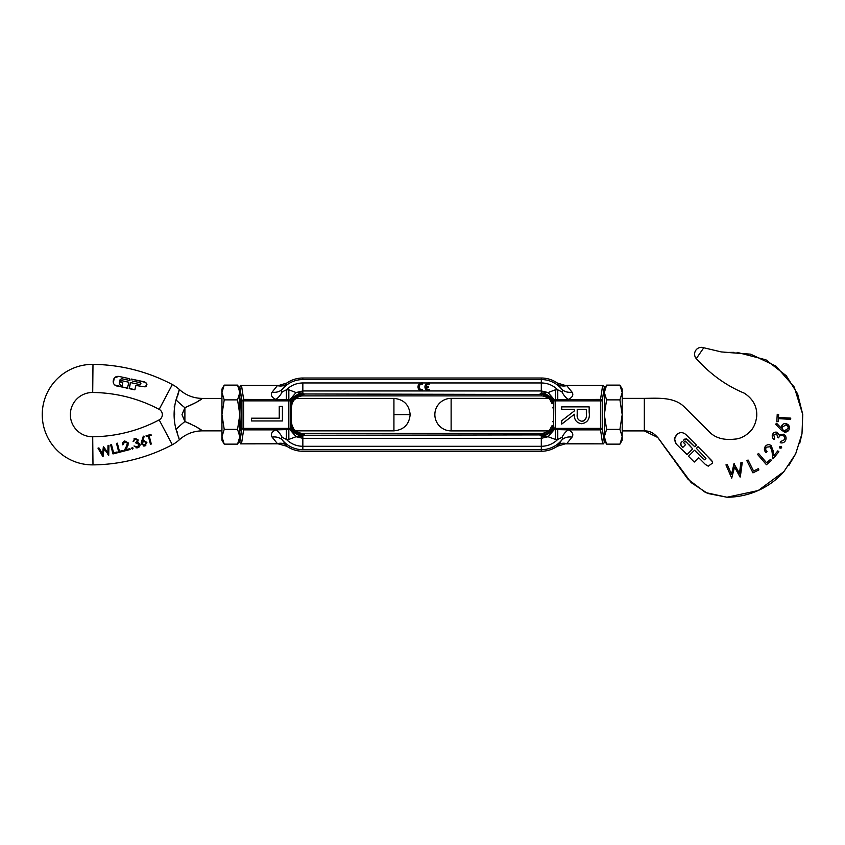 <?xml version="1.0" encoding="UTF-8"?>
<svg xmlns="http://www.w3.org/2000/svg" width="845" height="845" viewBox="0 0 845 845"><rect width="100%" height="100%" fill="white"/><g stroke="black" fill="none" stroke-linecap="round" stroke-linejoin="round"><path stroke-width="1.27" d="M565.168 385.436L602.612 385.616L600.531 399.389A1.701 1.468 8.6 0 1 602.221 400.857L602.221 428.394L604.323 442.252L603.531 443.868L566.741 443.636A13.626 10.499 45.7 0 0 558.344 444.776L557.267 446.276A28.107 28.107 0 0 1 541.307 451.251L541.307 449.698L541.307 451.251L302.848 451.251A28.107 28.107 0 0 1 286.888 446.276L285.811 444.776A13.626 10.499 -45.7 0 0 277.403 443.636L240.614 443.868L239.832 442.252L241.923 428.394L243.624 428.394L243.624 400.857L241.923 400.857L243.624 399.389L241.533 385.616L278.649 385.478M451.124 430.897L451.124 398.365A16.266 16.266 0 0 0 434.858 414.631A16.266 16.266 0 0 0 451.124 430.897L547.961 430.897A10.224 10.224 0 0 1 541.307 433.369L302.848 433.369L302.848 434.763L304.654 434.921L302.848 434.816L302.848 449.698A26.554 26.554 0 0 1 282.505 440.203L285.811 444.776M541.307 433.369L541.307 434.763L541.307 433.369M553.76 426.841L553.623 423.134A13.626 12.105 -9.8 0 1 541.307 435.175A13.626 12.105 -9.8 0 1 540.05 435.27L541.307 434.816L541.307 438.312L541.307 436.02A13.626 8.788 158 0 0 553.76 426.841L554.51 429.323A1.225 1.225 0 0 0 555.323 429.619L555.323 400.857L553.834 400.857L553.623 423.134L552.82 421.349M558.344 444.776L561.65 440.203C562.865 438.819 562.981 437.858 561.999 437.319L557.774 439.421L555.323 439.421L548.078 436.717L541.307 438.312L541.307 449.698L302.848 449.698L302.848 446.297C296.447 446.192 290.955 443.9 286.381 439.421L282.156 437.319C281.174 437.858 281.29 438.819 282.505 440.203A13.626 11.239 147.3 0 0 272.101 437.129L277.403 443.636L286.888 446.276M540.05 435.27L541.307 436.02L541.307 435.175M302.848 434.816L302.848 435.175A13.626 12.105 -170.2 0 0 304.105 435.27L539.501 434.921L541.307 434.763L549.313 430.517L552.091 425.584M304.105 435.27L302.848 436.02A13.626 8.788 22 0 1 290.395 426.841L291.335 421.349L291.335 407.913L292.064 403.678L293.817 400.012C293.891 399.907 295.94 396.02 302.848 394.488L302.848 395.893A10.224 10.224 0 0 0 296.141 398.407L393.928 398.407C403.783 399.368 409.191 404.776 410.152 414.631L393.928 414.631L393.928 398.407M552.82 407.913L553.623 406.128A13.626 12.105 -170.2 0 0 541.307 394.076L540.05 393.981A13.626 12.105 -170.2 0 1 541.307 394.076L541.307 393.242L542.902 393.02A13.626 7.7 -157.4 0 1 553.834 400.857L554.51 399.938A1.225 1.225 0 0 1 555.323 399.632L555.323 400.857L600.531 400.857L600.531 428.394L602.221 428.394A1.701 1.468 171.4 0 1 600.531 429.873L602.612 443.636M451.124 398.365L547.961 398.365A10.224 10.224 0 0 0 541.307 395.893L541.307 394.488L541.307 395.893L302.848 395.893L302.848 394.488L303.978 394.372M541.972 394.488L541.307 394.435M602.612 385.616L603.531 385.394L604.323 387.01L602.221 400.857L600.531 400.857L600.531 399.389L557.774 399.632L557.774 389.83L561.999 391.932C562.981 391.393 562.865 390.432 561.65 389.049L557.267 382.986A28.107 28.107 0 0 0 541.307 378.011L541.307 393.242L541.307 390.95L548.078 392.545L554.51 399.938M553.76 402.41A13.626 8.788 22 0 0 541.307 393.242L541.307 394.076M291.335 407.913L290.532 406.128L290.532 423.134A13.626 12.105 9.8 0 0 302.848 435.175L302.848 438.312L541.307 438.312L541.307 449.698A26.554 26.554 0 0 0 561.65 440.203A13.626 11.239 -147.3 0 1 572.044 437.129C573.776 434.309 572.551 431.89 568.347 429.873L600.531 429.873L600.531 428.394L553.834 428.394A13.626 7.7 -22.6 0 1 542.902 436.242L541.307 436.02M302.848 436.02L296.077 436.717L302.848 438.312L302.848 446.297L541.307 446.297C547.708 446.192 553.2 443.9 557.774 439.421L557.774 429.619L568.347 429.873A13.626 7.594 112.8 0 0 561.999 437.319M561.714 406.867L561.714 409.329L574.399 409.329L574.399 410.892L561.714 420.725L561.714 424.127L574.399 414.251C574.051 419.828 576.522 422.996 581.814 423.736C587.676 422.542 590.127 418.708 589.155 412.233L589.155 406.867L561.714 406.867M561.999 391.932A13.626 7.594 67.2 0 0 568.347 399.389C572.54 397.372 573.776 394.953 572.044 392.133A13.626 11.239 -32.7 0 1 561.65 389.049A26.554 26.554 0 0 0 541.307 379.563L541.307 390.95L429.429 390.95A4.088 4.088 0 0 1 424.94 386.883A4.088 4.088 0 0 1 429.429 382.806L429.429 384.042A2.862 2.862 0 0 0 426.229 386.26L428.616 386.26L428.616 387.496L426.229 387.496A2.862 2.862 0 0 0 429.429 389.714L429.429 390.95L422.489 390.95A4.088 4.088 0 0 1 417.99 386.883A4.088 4.088 0 0 1 422.489 382.806L422.489 384.042A2.862 2.862 0 0 0 419.215 386.883A2.862 2.862 0 0 0 422.489 389.714L422.489 390.95L302.848 390.95L302.848 393.242L302.848 382.954L302.848 390.95L296.077 392.545L289.634 399.938A1.225 1.225 0 0 0 288.832 399.632L288.832 428.394L290.321 428.394L290.395 426.841M558.344 384.486A13.626 10.499 134.3 0 0 566.741 385.616L572.044 392.133M542.902 393.02L548.078 392.545L555.323 389.83L557.774 389.83C553.2 385.352 547.708 383.06 541.307 382.954L429.429 382.954M557.267 382.986L565.094 385.394L603.531 385.394M557.267 446.276L565.094 443.868L603.531 443.868M554.51 429.323L548.078 436.717L542.902 436.242M583.663 420.947L581.814 421.275C578.265 420.546 576.734 418.201 577.209 414.219L577.209 409.329L586.345 409.329L586.345 414.335C586.779 418.222 585.268 420.535 581.814 421.275C578.265 420.546 576.734 418.201 577.209 414.219M295.486 430.591L294.493 429.851M393.928 414.631L393.928 430.855L296.141 430.855A10.224 10.224 0 0 0 302.848 433.369L302.848 434.763C296.384 433.379 294.271 429.862 294.113 429.651L292.064 425.584L291.335 421.349M239.832 398.407C240.688 399.431 241.152 404.839 241.247 414.631C241.152 424.412 240.688 429.82 239.832 430.855M293.511 400.467L296.141 398.407M295.486 398.66L294.493 399.41M302.172 394.488L304.042 394.372M289.634 399.938L290.321 400.857L290.532 406.128A13.626 12.105 170.2 0 1 302.848 394.076A13.626 12.105 170.2 0 1 304.105 393.981L541.307 394.488C542.817 394.119 545.606 395.661 549.651 399.115L552.091 403.678M241.533 443.636L243.624 429.873L241.923 428.394L241.923 400.857L239.832 387.01L240.614 385.394L241.533 385.616M240.614 385.394L279.061 385.394L286.888 382.986A28.107 28.107 0 0 1 302.848 378.011L302.848 379.563A26.554 26.554 0 0 0 282.505 389.049C281.29 390.432 281.174 391.393 282.156 391.932L286.381 389.83L286.381 399.632L243.624 399.389L243.624 400.857L290.321 400.857A13.626 7.7 157.4 0 1 301.253 393.02L304.105 393.981M290.395 402.41A13.626 8.788 158 0 1 302.848 393.242M282.156 437.319A13.626 7.594 -112.8 0 0 275.797 429.873L243.624 429.873L243.624 428.394L288.832 428.394L288.832 429.619A1.225 1.225 0 0 0 289.634 429.323L290.321 428.394A13.626 7.7 22.6 0 0 301.253 436.242M286.888 382.986L282.505 389.049A13.626 11.239 -147.3 0 1 272.101 392.133C270.379 394.953 271.615 397.372 275.797 399.389A13.626 7.594 -67.2 0 0 282.156 391.932M278.977 443.815L240.614 443.868M279.061 385.394L277.403 385.616A13.626 10.499 -134.3 0 0 285.811 384.486M272.101 437.129C270.368 434.309 271.604 431.89 275.797 429.873L286.381 429.619L286.381 439.421L288.832 439.421L288.832 429.619L286.381 429.619M282.41 406.403L282.41 420.958L251.535 420.958L251.535 418.19L279.251 418.19L279.251 406.403L282.41 406.403M288.832 439.421L296.077 436.717L289.634 429.323M420.926 382.954L302.848 382.954C296.447 383.06 290.955 385.352 286.381 389.83L288.832 389.83L296.077 392.545L301.253 393.02M302.848 378.011L541.307 378.011L541.307 379.563L302.848 379.563L302.848 378.011M541.307 393.242L540.05 393.981M224.221 444.132L221.939 440.182L221.939 389.08L224.221 385.13L221.939 392.502L224.221 399.875L221.939 414.631L224.221 429.376L237.551 429.376L239.832 436.749L237.551 444.132L224.221 444.132L221.939 436.749L224.221 429.376M237.551 385.13L239.832 392.502L239.832 389.08L237.551 385.13L224.221 385.13M237.551 399.875L239.832 414.631L239.832 392.502L237.551 399.875L224.221 399.875M237.551 444.132L239.832 440.182L239.832 414.631L237.551 429.376M606.604 429.376L604.323 414.631L606.604 399.875L604.323 392.502L606.604 385.13L619.924 385.13L622.205 389.08L622.205 440.182L619.924 444.132L606.604 444.132L604.323 436.749L606.604 429.376L619.924 429.376L622.205 436.749L619.924 444.132M619.924 385.13L622.205 392.502L619.924 399.875L622.205 414.631L619.924 429.376M606.604 399.875L619.924 399.875M606.604 385.13L604.323 389.08L604.323 440.182L606.604 444.132M131.07 379.574L131.186 379.025L144.125 381.782L146.692 383.472M146.713 383.535L146.343 386.091L145.139 386.862L135.908 385.489L145.139 386.862L146.924 384.517L145.805 382.468L131.186 379.025L130.954 380.134M140.914 383.398L140.376 384.412L140.682 383.049L137.503 382.098M122.683 383.25L120.687 381.993L121.3 380.62L128.63 382.183L128.366 384.633M128.82 382.479L127.394 388.256L114.751 384.993M221.939 430.855L202.335 430.855C193.558 430.961 185.9 433.939 179.351 439.77L176.024 429.397A34.064 10.964 136.2 0 1 184.897 421.539C194.456 425.722 200.265 428.827 202.335 430.855C200.265 428.816 194.456 425.711 184.897 421.539L182.002 414.631L184.897 407.712C194.456 403.54 200.265 400.435 202.335 398.407C200.265 400.435 194.456 403.54 184.897 407.712L196.22 402.389M196.304 402.336L200.064 399.96M176.024 429.397C173.468 419.521 173.468 409.677 176.024 399.865L179.351 389.482A34.064 34.064 0 0 0 172.327 384.538A172.876 172.876 0 0 0 92.982 364.385L92.707 392.492A144.78 144.78 0 0 1 159.166 409.36A5.957 5.957 0 0 1 159.166 419.891A144.78 144.78 0 0 1 92.707 436.77L92.982 464.877A172.876 172.876 0 0 0 172.327 444.724A34.064 34.064 0 0 0 179.351 439.77M148.804 437.879L147.917 436.147M146.84 436.432L146.079 435.724L150.97 434.457L151.192 435.302L149.174 435.83L151.297 444.016L150.442 444.227L148.329 436.041L146.291 436.569L146.079 435.724L150.97 434.457L151.192 435.302M150.822 442.188L151.297 444.016L150.442 444.227L151.297 444.016M141.231 442.759L143.333 436.147L144.199 436.432L142.731 440.773L143.661 440.34L146.882 442.463L144.78 445.98L143.354 445.991M142.911 440.245L142.731 440.773L143.661 440.34M145.815 445.505L144.78 445.98L141.326 443.889L143.333 436.147L144.199 436.432M103.206 455.983L102.953 456.765L97.978 448.135L99.192 448.378M108.73 454.716L104.019 448.927L102.953 456.765L97.978 448.135L98.918 447.892L102.572 453.617M103.301 447.301L103.534 446.699L107.864 452.793L107.991 445.547L108.91 445.811M102.509 454.177L103.365 446.741L107.864 452.793L107.991 445.547L108.92 445.304L108.72 455.275L107.347 453.628M105.255 450.67L104.717 449.91M113.336 451.779L113.61 452.867L117.096 451.969L117.318 452.814L112.987 453.934L110.642 444.892L111.498 444.671L112.522 448.642M111.498 444.671L110.642 444.892L111.498 444.671L113.61 452.867L114.698 452.593M112.681 449.265L113.167 451.156M117.318 452.814L117.096 451.969L117.318 452.814L112.987 453.934M122.25 450.638L122.947 450.459L123.169 451.304L118.839 452.424L116.494 443.382L117.339 443.16L118.585 447.966M117.339 443.16L116.494 443.382L117.339 443.16L119.462 451.357L122.947 450.459L123.169 451.304L118.839 452.424M123.391 443.636L123.433 444.576L122.588 444.797C122.25 442.907 122.979 441.629 124.796 440.963L128.303 442.96L126.296 449.593M128.197 444.892L125.747 449.741L129.908 448.663L130.119 449.508L124.004 451.093L127.479 444.259M130.119 449.508L129.908 448.663L130.119 449.508L124.004 451.093M125.968 447.428L127.447 443.181L124.975 441.819L122.588 444.797M133.13 448.103L132.169 447.544L133.13 448.103L132.57 449.065L131.609 448.494L132.169 447.544L133.13 448.103L132.57 449.065L131.609 448.494M139.605 446.435L137.661 447.818L134.006 445.98L137.46 446.973L139.119 444.354L135.865 443.002L137.397 440.192L135.358 439.136L133.066 441.28L133.985 441.037L133.066 441.28L135.137 438.291L138.242 439.991L137.555 442.146L139.953 444.1C140.238 445.97 139.478 447.216 137.661 447.818L136.003 447.85M133.911 438.946L135.137 438.291M134.006 445.98L137.46 446.973L139.119 444.354L137.819 442.981M135.865 443.002L135.686 442.273L135.865 443.002M132.612 381.053L139.689 382.563L140.682 383.049L140.376 384.412L139.309 384.454L140.376 384.412M135.02 389.682L129.19 388.436L130.436 382.563L139.309 384.454L130.436 382.563L129.338 388.668L134.788 389.83L135.908 385.489M113.41 383.017L114.149 378.296M114.719 377.641L118.944 376.426L129.623 378.697L129.274 380.345L129.623 378.697L118.944 376.426C116.103 376.099 114.255 377.303 113.388 380.028L113.167 381.56C113.314 383.873 114.519 385.352 116.768 385.996L127.627 388.108M123.254 379.067L121.743 378.75L120.127 379.585L119.525 381.813L119.747 380.778M119.525 381.813L119.282 383.672L120.993 385.225M120.687 381.993L121.3 380.62L128.63 382.183M92.707 392.492A22.139 22.139 0 0 0 70.357 414.631A22.139 22.139 0 0 0 92.707 436.77M92.982 364.385A50.246 50.246 0 0 0 42.25 414.631A50.246 50.246 0 0 0 92.982 464.877M200.55 429.619L197.593 427.707M197.107 427.401L196.304 426.915M196.283 426.905L194.096 425.648M190.896 424.01L184.928 421.549M176.985 431.394L177.376 432.482M178.591 436.707L178.876 437.816M184.897 421.539L184.897 407.712A34.064 10.964 43.8 0 1 176.024 399.865L176.954 397.932M179.14 390.379L178.876 391.425M178.612 392.471L177.376 396.78M174.26 406.287L174.334 408.505M174.492 410.839L174.63 414.472M174.492 418.412L174.334 420.757M97.978 448.135L98.918 447.892M120.919 380.873L120.687 381.929M120.941 382.31L122.8 382.7L122.208 385.489L120.455 385.109M120.127 379.585L121.743 378.75L129.274 380.345M142.161 443.636L143.576 441.143L146.027 442.632L144.611 445.125L142.161 443.636M143.576 441.143L144.717 441.185M705.617 454.283L712.303 461.602L712.599 462.986L708.247 466.186L705.417 464.475L698.625 457.684L694.273 462.046L688.474 456.247L694.495 450.216L703.315 459.025M689.055 444.766L692.699 448.896L687.101 454.494L679.317 447.089M696.28 358.639L703.758 347.76L721.313 351.921L703.758 347.76A6.813 6.813 0 0 0 696.28 358.639C710.381 374.282 726.404 385.806 744.35 393.2C753.244 399.115 757.363 406.91 756.697 416.564C755.747 423.461 753.391 428.605 749.631 432.006C745.301 436.073 740.759 438.407 736.016 439.02C733.407 439.104 719.56 441.829 709.768 432.344L684.714 407.343C674.606 396.801 658.35 398.206 644.323 398.365L644.323 414.631L644.323 398.365L622.205 398.365M686.721 454.494L676.158 443.931L674.426 438.418M676.158 443.931L674.331 439.516L676.739 434.51C679.75 432.017 682.792 432.017 685.844 434.51L696.46 445.135L694.812 446.783L687.545 439.506M680.468 444.227L680.88 443.012L681.07 445.664L682.813 447.417L685.58 444.65L683.605 442.484L684.777 441.122L687.598 443.308M622.205 430.897L644.323 430.897L644.323 414.631L644.323 430.897C656.069 430.559 660.864 442.6 667.054 450.353L657.79 437.499L644.323 430.897L657.79 437.499L691.199 482.653L707.582 493.417L726.964 497.24L707.582 493.417L691.199 482.653L667.054 450.353M703.758 347.76L721.313 351.921L750.635 354.171L775.953 366.128L794.258 387.063L802.75 414.483L801.989 433.749L795.663 453.86L783.928 471.594L758.187 490.544L726.964 497.24L705.564 492.55L688.083 479.326L674.321 460.462M694.886 443.551L696.46 445.135L694.812 446.783L686.14 438.724M680.88 443.012L682.073 441.586M684.524 441.375L683.605 442.484M689.657 451.938L687.101 454.494M674.468 438.206L676.739 434.51M790.74 418.127L790.666 419.352L778.393 418.634L778.213 421.687L776.808 421.602L777.231 414.293L778.646 414.377L778.467 417.409L790.74 418.127L790.666 419.352L788.205 419.215M778.213 421.687L776.808 421.602L777.231 414.293L778.646 414.377L778.467 417.409L782.924 417.662M777.242 425.88L775.805 424.053M788.86 430.063L784.34 431.996L780.78 429.609L775.657 424.201L776.597 423.25L781.255 428.088L782.417 424.676M788.174 424.75L789.336 428.816C788.522 431.299 786.853 432.365 784.34 431.996M779.132 436.823L778.583 437.837L777.527 437.372L776.745 433.57L773.766 434.985L774.728 438.259L774.168 439.527L773.333 438.798M772.224 435.587L773.154 433.443M774.728 438.259L774.168 439.527C772.393 438.27 771.855 436.58 772.541 434.446C773.608 432.408 775.192 431.71 777.305 432.355L779.164 435.069L783.484 434.214C785.871 435.534 786.6 437.541 785.681 440.234C784.487 442.505 782.671 443.34 780.22 442.738L780.326 442.495M779.618 447.079L781.319 446.371L781.709 447.945L779.745 447.913M775.192 456.205L772.943 458.909L771.981 451.357L770.365 446.72L766.394 447.163C765.338 448.822 765.549 450.311 766.996 451.631L766.13 452.688L765.2 451.631M764.767 450.881L765.38 446.234C767.175 444.396 769.108 444.185 771.158 445.6L773.154 450.829L773.777 455.761L777.822 450.871L778.879 451.748L772.943 458.909L771.981 451.357L770.365 446.72L766.394 447.163C765.338 448.822 765.549 450.311 766.996 451.631L766.13 452.688C764.102 450.786 763.859 448.632 765.38 446.234M759.285 456.416L757.5 454.346L758.546 453.438L766.584 462.775L770.555 459.353L771.453 460.409L769.975 461.687M768.126 463.271L766.436 464.729L763.521 461.349M771.453 460.409L766.436 464.729L757.5 454.346L758.546 453.438L761.461 456.818M754.955 471.88L752.958 472.873L746.843 460.631L748.068 460.018L753.582 471.035L758.261 468.69L758.873 469.915L757.014 470.845M753.582 471.035L758.261 468.69L758.873 469.915L752.958 472.873L750.962 468.88M750.075 464.011L751.733 467.327M739.47 473.242L740.864 462.785L742.237 462.595L740.04 477.013L734.558 467.031L731.717 478.175L725.961 464.877L727.344 464.687L731.506 474.362L733.967 463.757L739.47 473.242L741.139 462.754M728.802 468.067L731.506 474.362L734.231 463.725M696.375 448.336L705.945 458.444L696.375 448.336L698.023 446.688L704.878 453.543M698.023 446.688L711.786 460.673M781.308 426.567C782.185 424.274 783.801 423.324 786.177 423.704C788.617 424.465 789.674 426.165 789.336 428.816M775.657 424.201L776.597 423.25L781.255 428.088M779.164 435.069L783.484 434.214C785.871 435.534 786.6 437.541 785.681 440.234C784.487 442.505 782.671 443.34 780.22 442.738L780.748 441.523L784.456 439.685C785.121 437.805 784.625 436.4 782.966 435.45C780.928 434.879 779.47 435.671 778.583 437.837M780.136 448.304L779.755 446.741M773.154 450.829L773.777 455.761L777.822 450.871L778.879 451.748M746.843 460.631L748.068 460.018M731.717 478.175L725.961 464.877L727.344 464.687M740.864 462.785L742.237 462.595L740.304 476.971L734.558 467.031M685.401 441.122L692.699 448.896M685.58 444.65L683.732 442.791M705.945 458.444L704.582 459.796M708.247 466.186L705.417 464.475L698.625 457.684L694.273 462.046L688.474 456.247L694.495 450.216M683.51 440.15L684.841 439.051L687.334 439.294M784.561 430.749C782.84 430.242 782.079 429.049 782.28 427.2L785.839 424.919C787.551 425.436 788.311 426.619 788.11 428.478L784.561 430.749L788.11 428.478C788.311 426.619 787.551 425.436 785.839 424.919L782.28 427.2M566.741 443.636L572.044 437.129M555.323 439.421L555.323 429.619L557.774 429.619M557.774 399.632L555.323 399.632L555.323 389.83M277.403 385.616L272.101 392.133M288.832 389.83L288.832 399.632L286.381 399.632M422.489 382.954L427.876 382.954M172.327 384.538L159.166 409.36M159.166 419.891L172.327 444.724M724.313 352.217L750.635 354.171L775.953 366.128L794.258 387.063L802.75 414.483L801.989 433.749L795.663 453.86L783.928 471.594L758.187 490.544L726.964 497.24C750.994 497.124 771.569 485.97 783.928 471.594M393.928 430.855C403.783 429.894 409.191 424.486 410.152 414.631M179.351 389.482C185.9 395.323 193.558 398.291 202.335 398.407L221.939 398.407M728.348 352.418L733.756 352.354M737.146 352.376L765.971 359.843L786.325 375.803L797.606 393.844L802.75 414.483M788.976 465.225L795.641 453.892M799.655 443.636L801.989 433.749M672.229 457.546L669.155 453.29"/></g></svg>
